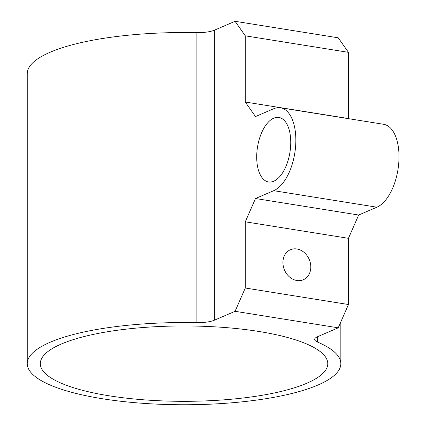 <?xml version="1.0" encoding="UTF-8"?>
<svg xmlns="http://www.w3.org/2000/svg" width="426" height="426" viewBox="0 0 426 426"><rect width="100%" height="100%" fill="white"/><g stroke="black" fill="none" stroke-linecap="round" stroke-linejoin="round"><path stroke-width="0.64" d="M296.869 280.505A16.332 13.451 -113.2 0 1 283.327 266.33A16.332 13.451 -113.2 0 1 290.425 249.737A16.332 13.451 -113.2 0 1 296.869 248.981A16.332 13.451 -113.2 0 1 310.41 263.156A16.332 13.451 -113.2 0 1 303.317 279.749A16.332 13.451 -113.2 0 1 296.869 280.505M256.702 157.013A32.664 16.422 99.1 0 1 278.886 117.448A32.664 16.422 99.1 0 1 290.745 142.396A32.664 16.422 99.1 0 1 268.561 181.961A32.664 16.422 99.1 0 1 256.702 157.013M61.365 344.006A143.727 37.685 180 0 0 40.316 363.644A143.727 37.685 180 0 0 145.154 399.918A143.727 37.685 180 0 0 306.725 383.278A143.727 37.685 180 0 0 327.775 363.644A143.727 37.685 180 0 0 222.942 327.365A143.727 37.685 180 0 0 61.365 344.006M317.881 385.061A156.795 41.109 180 0 0 340.843 363.644A156.795 41.109 180 0 0 317.567 342.089A19.601 5.139 0 0 1 314.66 339.394A19.601 5.139 0 0 1 317.53 336.716L338.239 327.823L235.077 311.31L214.363 320.208A19.601 5.139 0 0 1 196.125 322.652A156.795 41.109 180 0 0 50.215 342.222A156.795 41.109 180 0 0 27.248 363.644A156.795 41.109 180 0 0 141.618 403.22A156.795 41.109 180 0 0 317.881 385.061M196.125 322.652L196.125 32.642A156.795 41.109 180 0 0 50.215 52.212A156.795 41.109 180 0 0 27.248 73.629L27.248 363.644M235.077 21.3L338.239 37.813L348.452 52.339L245.285 35.827L235.077 21.3L214.363 30.198L214.363 320.208M196.125 32.642A19.601 5.139 180 0 0 214.363 30.198M348.452 52.339L348.548 118.673M235.077 311.31L245.285 288.013L245.285 221.813L255.499 198.511L358.66 215.023L376.888 207.196A42.467 21.353 -80.9 0 0 398.752 163.115A42.467 21.353 -80.9 0 0 383.597 124.285L280.436 107.773A42.467 21.353 -80.9 0 0 273.726 108.726L255.499 116.554L245.285 102.027L348.452 118.534M358.66 215.023L348.452 238.326L245.285 221.813M245.285 288.013L348.452 304.521L348.452 238.326M348.452 304.521L338.239 327.823M245.285 35.827L245.285 102.027M255.499 198.511L273.726 190.683A42.467 21.353 -80.9 0 0 295.585 146.603A42.467 21.353 -80.9 0 0 280.436 107.773M317.567 336.7L317.567 342.089M273.726 190.683L376.888 207.196M340.843 363.644L340.843 321.88"/></g></svg>
